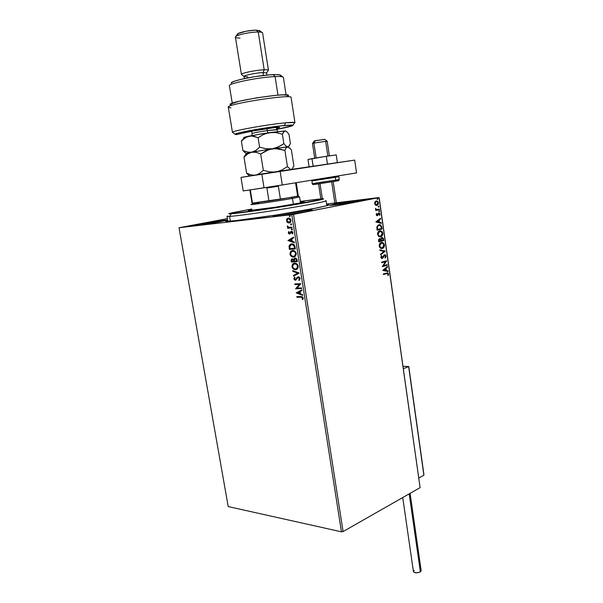 <?xml version="1.0" encoding="UTF-8"?>
<svg xmlns="http://www.w3.org/2000/svg" width="603" height="603" viewBox="0 0 603 603"><rect width="100%" height="100%" fill="white"/><g stroke="black" fill="none" stroke-linecap="round" stroke-linejoin="round"><path stroke-width="0.9" d="M314.645 208.419C287.277 213.839 229.653 222.183 226.117 221.316C225.002 221.218 225.514 220.864 227.663 220.268L225.68 220.969L225.914 221.293L235.268 220.683L276.272 215.015L318.09 207.741L328.356 205.284L328.974 204.824L326.728 204.703C329.102 204.605 329.615 204.809 328.266 205.314L314.645 208.419M279.053 214.796L279.227 215.866L279.053 214.796L273.069 216.258L278.578 215.942L306.784 211.54C295.41 213.816 271.953 217.095 273.069 216.273L279.053 214.796C290.495 212.542 313.153 209.369 312.354 210.146L306.784 211.54L312.354 210.123L306.414 210.522L279.053 214.796M334.567 204.048L334.703 204.937L334.567 204.048L329.728 205.269L335.728 204.816L362.23 200.671C351.933 202.736 328.643 205.992 329.72 205.239L334.567 204.048C344.931 201.997 367.498 198.832 366.73 199.548L362.23 200.671L366.677 199.495L360.323 200.023L334.567 204.048M197.618 224.369L197.784 225.318L197.618 224.369L191.068 225.831L194.912 225.68L220.442 221.685C209.61 223.766 190.051 226.562 190.955 225.914L197.618 224.369C208.472 222.311 227.406 219.598 226.728 220.216L220.442 221.685L226.683 220.268L222.454 220.487L197.618 224.369M228.213 506.58L179.023 227.738L291.769 214.653L341.449 531.816L228.213 506.58L341.449 531.816L291.769 214.653L179.023 227.738L227.391 218.625L179.023 227.738L228.213 506.58M289.455 222.906L287.405 222.507L289.071 222.982L290.48 222.228L291 220.856L290.586 219.243L288.498 218.09L286.598 219.304L286.757 221.806L287.752 222.432L286.742 220.728L287.405 222.507L289.071 222.982L289.817 222.763L290.963 220.291C290.442 218.678 289.553 217.954 288.302 218.105L286.84 218.927L286.742 220.728L286.84 218.927L288.272 218.113M292.071 227.844L291.965 227.18L288.633 227.308L287.322 226.087L288.196 227.565L287.548 227.633L287.654 228.296L292.071 227.844L291.965 227.18L288.95 227.384L287.367 225.974L288.196 227.565L287.548 227.633L287.654 228.296L292.071 227.844M288.302 232.879L288.837 233.806L289.824 234.002L291.777 231.974L292.5 233.979L292.907 232.773L292.5 231.725L291.505 231.281L290.736 231.567L289.726 233.308L288.935 233.06L289.161 231.899L288.724 231.544L288.302 232.879L288.92 231.703L288.302 232.879L289.651 234.032L291.513 231.944L292.357 232.69L292.033 233.64L292.5 233.979L292.892 232.562L291.392 231.288L289.726 233.308L288.837 232.788L289.161 231.899L288.724 231.544L288.302 232.879M295.063 246.936L294.558 245.308L293.495 244.283L290.473 244.177L289.041 246.062L289.35 249.401L295.38 248.926L295.063 246.936C294.483 244.667 293.329 243.65 291.603 243.891L290.322 244.253L289.041 246.062L289.35 249.401L295.38 248.926L295.063 246.936M297.377 261.657L296.842 259.102L295.711 258.122L294.362 258.295L293.744 259.501L292.334 258.785L291.174 259.652L291.347 262.041L297.377 261.657L297.106 259.953L295.071 258.046L293.744 259.501L291.746 258.951L291.347 262.041L297.377 261.657M299.178 273.129L292.704 270.619L292.817 271.327L297.709 273.151L293.465 275.435L293.578 276.144L299.163 273.023L292.704 270.619L292.817 271.327L297.709 273.151L293.465 275.435L293.578 276.144L299.178 273.129M301.5 287.925L297.008 288.083L300.837 283.689L294.807 283.93L294.905 284.578L299.397 284.405L295.568 288.784L301.598 288.573L301.5 287.925L297.008 288.083L300.837 283.689L294.807 283.93L294.905 284.578L299.397 284.405L295.568 288.784L301.598 288.573L301.5 287.925M300.92 297.181L302.322 297.483L302.269 299.314L302.789 299.631L303.256 298.146L302.45 296.766L296.812 296.638L296.917 297.279L301.259 297.083L296.917 297.279L300.92 297.181L302.616 298.048L302.269 299.314L302.789 299.631L303.241 298.025L300.874 296.533L296.812 296.638L296.917 297.279L297.166 296.623L297.256 297.181L300.92 297.181M296.216 292.87L302.668 295.402L302.563 294.694L300.482 293.88L300.113 291.513L301.915 290.586L301.801 289.877L296.216 292.87L302.668 295.402L302.563 294.694L300.482 293.88L300.113 291.513L301.915 290.586L301.801 289.877L296.216 292.87M300.181 278.518L299.676 277.448L298.402 276.8L297.249 277.267L295.545 279.521L294.49 278.925L295.04 277.568L294.588 277.079L293.812 278.473L294.483 279.882L295.591 280.191L297.792 277.689L298.779 277.531L299.563 278.594L298.764 279.965L299.156 280.478L300.181 278.518L298.259 276.8L295.342 279.551L294.445 278.737L295.04 277.568L294.588 277.079L293.834 278.752L295.47 280.199L297.965 277.568L299.563 278.594L298.764 279.965L299.156 280.478L300.181 278.518M294.852 269.481L297.128 269.179L298.297 266.993L297.264 264.25L295.101 263.172L292.598 264.076L291.92 266.654L293.42 269.051L295.96 269.609C294.249 269.745 293.02 268.727 292.267 266.571L291.92 266.654C292.674 268.817 293.902 269.835 295.613 269.692L296.864 269.345L298.251 266.232C297.505 264.039 296.269 263.014 294.558 263.157L293.292 263.511L291.92 266.654L293.842 263.323M292.862 256.848L295.138 256.501L296.299 254.285L295.266 251.534L293.111 250.479L290.601 251.428L289.922 254.036L291.43 256.426L293.97 256.961C292.259 257.119 291.03 256.117 290.269 253.953L289.922 254.036C290.684 256.2 291.912 257.202 293.623 257.044L294.822 256.705L296.254 253.524C295.508 251.323 294.272 250.313 292.561 250.479L291.355 250.818L289.922 254.036L292.214 250.524L290.947 251.345L290.224 253.185L290.706 255.175L292.086 256.539M287.948 240.537L294.415 242.76L294.302 242.044L292.221 241.328L291.837 238.916L293.638 237.861L293.525 237.137L287.948 240.537L294.415 242.76L294.302 242.044L292.221 241.328L291.837 238.916L293.638 237.861L293.525 237.137L287.948 240.537M291.973 229.992L292.395 229.389L291.799 228.884L291.618 229.886L292.395 229.389L291.626 228.936L291.377 229.487L291.973 229.992M291.174 224.896L291.581 224.226L291 223.788L290.578 224.399L291.339 224.851L291.588 224.293L291 223.788L290.578 224.399L291.174 224.896M289.862 216.575L290.284 215.957L289.689 215.459L289.508 216.477L290.284 215.957L289.53 215.512L289.274 216.078L289.862 216.575M379.008 197.543L326.615 203.995L379.151 197.573L420.11 487.631L343.099 531.567L293.518 214.382L379.151 197.573L291.769 214.653L293.518 214.382L343.099 531.567L341.449 531.816L343.099 531.567L420.11 487.631L379.008 197.543M375.496 205.118L376.898 205.442L378.247 204.349L378.367 202.314L377.335 201.108L375.918 201.07L374.825 202.186L374.847 204.304L376.317 205.465L376.898 205.442L378.48 202.819L376.822 200.95L375.028 201.824L374.644 203.595L375.496 205.118M379.393 209.723L379.302 209.113L376.521 209.505L375.42 208.465L376.159 209.776L375.609 209.889L375.699 210.5L379.393 209.723L375.692 210.47L379.393 209.723L379.302 209.113L376.702 209.535L375.458 208.352L376.159 209.776L375.609 209.889L375.699 210.5L379.393 209.723M376.234 214.736L376.679 215.55L377.516 215.64L379.144 213.575L379.747 215.377L380.041 213.877L378.918 212.957L377.35 215.052L376.709 214.736L376.589 213.447L376.227 214.367L377.365 215.686L379.099 213.568L379.747 215.377L380.063 214.02L379.144 212.957L378.277 213.296L377.259 215.083L376.589 213.447L376.234 214.736M381.857 227.165L380.561 224.874L378.036 225.115L376.852 226.924L377.086 230.173L382.114 228.989L381.857 227.165L381.767 229.019L381.857 227.165L379.935 224.67L378.986 224.723L376.83 227.052L377.086 230.173L382.114 228.989L377.079 230.12L381.767 229.019L381.857 227.165M383.764 240.627L383.32 238.313L382.385 237.552L381.277 237.899L380.757 239.12L379.347 238.728L378.571 239.813L378.752 241.878L383.764 240.627L378.744 241.818L383.764 240.627L383.538 239.067L382.347 237.544L380.757 239.12L379.581 238.645L378.594 240.763L378.752 241.878L383.764 240.627M385.249 251.127L379.882 249.823L379.98 250.479L384.043 251.391L380.516 254.285L380.614 254.941L385.249 251.127L380.576 254.707L385.249 251.127L379.882 249.823L379.98 250.479L384.043 251.391L380.516 254.285L380.614 254.941L385.249 251.127M387.164 264.664L383.47 265.689L386.613 260.782L381.639 262.147L381.722 262.75L385.438 261.725L382.279 266.647L387.247 265.26L387.164 264.664L383.47 265.689L386.636 260.918L381.639 262.147L381.722 262.75L385.438 261.725L382.279 266.647L387.247 265.26L387.164 264.664M386.704 273.566L387.948 273.656L387.812 275.307L388.234 275.496L388.581 273.762L387.782 272.797L383.312 273.928L383.402 274.523L387.586 273.423L388.234 275.496L388.596 273.868L387.767 272.797L383.312 273.928L383.402 274.523L386.704 273.566M382.822 270.438L388.128 271.508L388.038 270.86L386.342 270.513L386.033 268.343L387.503 267.099L387.412 266.451L382.807 270.34L388.128 271.508L388.038 270.86L386.342 270.513L386.033 268.343L387.503 267.099L387.412 266.451L382.822 270.438M386.071 256.019L385.445 254.918L384.382 254.775L381.857 257.888L381.36 257.345L381.835 256.034L381.458 255.649L380.9 257.692L381.782 258.499L382.573 258.288L384.654 255.325L385.551 256.087L384.918 257.639L385.234 258.061L386.026 256.825L385.724 256.041L385.091 257.873L386.071 256.019L384.495 254.737L381.85 257.888L381.345 257.255L381.835 256.034L381.458 255.649L380.825 257.383L381.737 258.491L382.913 257.956L384.571 255.34L385.566 256.2L384.918 257.639L385.234 258.061L386.071 256.019M381.699 242.406L384.48 244.788L382.392 242.406L381.435 242.459C379.98 242.783 379.249 244.019 379.227 246.175L381.322 248.519L383.176 248.067L384.518 245.496L383.666 243.077L381.435 242.459L379.506 244.147L379.506 247.094L380.742 248.346L382.31 248.466L381.691 248.549M380.659 236.821L382.264 235.675L382.875 233.527L382.023 231.439L380.237 230.723L378.141 231.929L377.531 234.122L378.609 236.391L380.659 236.821C382.083 236.497 382.815 235.283 382.837 233.173L380.697 230.738L379.777 230.791C378.322 231.092 377.584 232.328 377.568 234.484L379.717 236.873L380.659 236.821M375.918 221.964L381.322 223.351L381.224 222.695L379.498 222.251L379.189 220.042L380.681 218.874L380.591 218.211L375.903 221.866L381.322 223.351L381.224 222.695L379.498 222.251L379.189 220.042L380.681 218.874L380.591 218.211L375.918 221.964M379.31 211.721L379.656 211.125L379.166 210.711L378.82 211.306L379.31 211.721L379.295 210.703L378.82 211.306L379.31 211.721M378.646 207.063L378.993 206.467L378.503 206.053L378.352 206.995L378.993 206.467L378.503 206.053L378.156 206.641L378.646 207.063M377.568 199.45L377.923 198.862L377.425 198.44L377.274 199.382L377.923 198.862L377.425 198.44L377.079 199.028L377.568 199.45M387.36 272.797L388.596 273.868L387.955 275.367L388.211 273.672L387.36 272.797M387.103 266.707L387.503 267.099L385.686 268.358L385.995 270.536L388.038 270.86L387.774 271.433L387.691 270.875L385.995 270.536L385.686 268.358L387.103 266.707M383.666 270.069L385.799 270.408L383.666 270.069L385.566 268.742L383.666 270.069L385.566 268.742L385.799 270.408L383.666 270.069M386.825 264.755L387.247 265.26L382.264 266.571L386.9 265.275L386.825 264.755M385.091 261.747L381.714 262.674L385.091 261.747M386.274 260.88L383.124 265.712L386.274 260.88M384.495 255.34L383.764 255.687L382.196 258.468L384.103 255.408M381.624 257.911L380.998 257.277L381.3 255.86L381.835 256.034L380.998 257.277L381.744 257.896M384.556 254.722L385.724 256.041L384.631 254.737M379.898 249.928L385.234 251.021L379.898 249.928M382.31 248.466C383.734 248.127 384.458 246.898 384.48 244.788L384.134 244.818C384.111 246.921 383.387 248.15 381.963 248.489L382.31 248.466M381.737 248.542L382.83 248.097M383.124 247.848L384.073 246.205L384.111 244.645L383.32 243.099L382.001 242.421M381.511 247.954L380.139 247.479L379.4 246.039L381.352 243.047M381.541 243.024L379.4 246.039L379.724 244.253L380.99 243.137M381.171 243.084L382.302 243.017L383.975 244.939L382.227 247.863L381.413 247.908L379.4 246.039L381.066 247.931L381.669 247.931M379.596 238.645L380.757 239.12L379.596 238.645M381.903 237.559L383.538 239.067L383.418 240.657L382.973 238.343L381.903 237.559M380.915 240.341L380.915 238.931L381.601 238.2L380.915 240.341M379.589 239.255L378.744 240.544L379.988 239.233L380.795 240.74L379.181 241.147L378.722 240.084L379.189 239.323M381.307 240.62L380.84 239.368L381.601 238.2L382.227 238.155L383.169 240.152L380.96 240.642L381.435 238.547L382.332 238.185L383.169 240.152L381.307 240.62M379.091 240.514L379.174 239.647L380.048 239.248L380.795 240.74L379.181 241.147L379.091 240.514M379.988 230.745L382.49 233.203C382.468 235.313 381.737 236.527 380.312 236.851L381.179 236.466M381.48 236.225L382.43 234.59L382.43 232.848L381.676 231.469L380.139 230.753M379.86 236.308L378.473 235.811L377.734 234.363L379.702 231.394M379.882 231.371L377.734 234.363L378.058 232.57L379.34 231.477M379.513 231.424L380.606 231.356L382.332 233.316L380.568 236.218L379.792 236.255L377.734 234.363L379.445 236.286L380.063 236.278M379.189 224.678L381.511 227.195L380.832 225.379L379.189 224.678M377.169 229.472L377.094 226.879L378.722 225.356L377.011 227.293L377.169 229.472M379.219 225.296L380.915 225.989L381.518 228.507L377.516 229.441L377.011 227.293L378.722 225.356L379.83 225.288L381.066 226.268L381.518 228.507L377.516 229.441L377.44 226.841L378.722 225.356M380.274 218.459L380.681 218.874L378.842 220.072L379.159 222.288L381.224 222.695L380.953 223.261L380.877 222.733L379.159 222.288L378.842 220.072L380.274 218.459M376.785 221.678L378.948 222.108L376.785 221.678L378.707 220.412L376.785 221.678L378.707 220.412L378.948 222.108L376.785 221.678M376.83 215.128L376.468 213.666L376.958 213.741L376.332 214.638L377.169 215.09M378.759 212.987L380.063 214.02L379.521 215.226L379.694 213.914L379.046 213.063M378.676 213.605L377.908 215.369L377.086 215.708L378.488 213.643M379.031 210.764L379.656 211.125L379.091 211.706L379.031 210.764M376.438 209.588L375.405 208.532L376.928 209.558M378.963 209.188L379.046 209.761L378.963 209.188M378.367 206.105L378.993 206.467L378.435 207.048L378.367 206.105M376.227 200.972L378.48 202.819L376.566 205.48L377.727 204.681L378.149 202.992L377.244 201.304L376.227 200.972M375.963 204.884L375.013 204.244L374.742 203.151L376.129 201.598M376.468 204.869L375.104 203.505L376.001 201.621L376.777 201.56L378.028 202.91L376.362 204.854L374.757 203.543L376.001 201.621L374.757 203.543L376.34 204.892M377.282 198.493L377.923 198.862L377.365 199.435L377.282 198.493M385.566 268.742L385.799 270.408L384.013 270.046L385.566 268.742M381.518 243.062L383.184 243.416L384.005 245.225L383.508 246.944L381.857 247.931L380.485 247.456L379.724 245.873L380.214 243.981L381.518 243.062M379.86 231.394L381.533 231.778L382.347 233.451L381.865 235.313L380.207 236.278L378.82 235.781L378.051 234.047L378.556 232.298L379.86 231.394M378.707 220.412L378.948 222.108L377.131 221.64L378.707 220.412M376.227 201.606L377.47 201.854L378.028 202.91L377.704 204.259L376.558 204.862M302.932 299.412L302.269 299.314L302.955 297.95L301.259 297.083L302.849 297.633L302.932 299.412M302.631 295.153L296.555 292.779L302.631 295.153M300.158 293.525L299.879 291.716L300.158 293.525M297.656 292.779L299.533 291.807L299.819 293.623L297.656 292.779L299.533 291.807L299.819 293.623L297.656 292.779M301.59 288.49L295.568 288.784L299.736 284.307L294.905 284.578L295.161 283.915L295.251 284.48L299.736 284.307L295.915 288.686L301.59 288.49M298.802 277.357L299.91 278.496L299.103 279.867L299.42 280.289L298.764 279.965L299.91 278.496L298.357 277.448M295.93 280.101L293.834 278.752L294.701 277.207L294.279 279.053L295.93 280.101M295.689 279.46L298.138 276.807M298.063 276.845L295.787 279.453M293.902 275.97L293.465 275.435L298.048 273.061L292.817 271.327L293.081 270.762L293.156 271.237L298.048 273.061L293.804 275.345L293.902 275.97M293.48 263.526L292.334 265.094L292.297 266.76L293.058 268.312L294.603 269.405M296.774 264.242L297.98 266.202C297.377 264.431 296.39 263.601 295.003 263.73L294.656 263.812C296.043 263.692 297.03 264.513 297.633 266.292L296.533 268.757L295.508 269.044C294.136 269.157 293.141 268.335 292.53 266.594L293.638 264.099L296.435 264.031M296.171 268.915L296.872 268.674L297.98 266.202L297.694 267.845L296.277 268.9M295.003 263.73L294.347 263.85M291.664 259.252L291.694 261.958L297.369 261.596L291.347 262.041L291.159 260.843L292.251 258.793M294.95 258.076L294.083 259.411L294.988 258.061M295.651 258.619L296.608 259.26L296.993 260.956L296.88 260.202L295.191 258.702M292.794 259.358L294.128 261.137L292.794 259.358M292.915 259.35L293.819 259.923L293.782 261.227L291.86 261.348L292.447 259.441L293.48 260.006L293.782 261.227L291.86 261.348L291.769 259.931L292.447 259.441M294.4 261.182L294.256 259.81L295.523 258.619L296.993 260.956L294.4 261.182L294.347 259.358L295.176 258.702L296.269 259.343L296.653 261.039L294.4 261.182M294.784 251.549L295.983 253.509C295.387 251.73 294.392 250.908 293.005 251.052L292.659 251.134C294.045 250.991 295.04 251.813 295.636 253.592L294.498 256.109L293.518 256.388C292.146 256.516 291.151 255.71 290.533 253.961L291.694 251.413L294.445 251.338M294.121 256.275L294.837 256.026L295.983 253.509L295.704 255.167L294.287 256.237M293.005 251.052L292.576 251.119M295.372 248.873L289.35 249.401L289.041 246.062L291.241 243.936L289.448 245.715L289.696 249.318L295.372 248.873M291.882 244.486L294.234 245.398L295.003 248.24L289.862 248.692L289.659 246.363L291.453 244.584M291.701 244.554L294.46 245.775L291.701 244.554L293.616 245.172L294.543 247.607L294.46 245.775L295.003 248.24L294.89 247.524L294.656 248.315L289.862 248.692L289.93 245.549L291.701 244.554M294.377 242.557L288.294 240.461L294.377 242.557M291.905 241.019L291.264 239.255L291.905 241.019M289.387 240.356L291.264 239.255L291.55 241.102L289.387 240.356L291.264 239.255L291.55 241.102L289.387 240.356M289.794 233.293L290.736 231.567L291.43 231.281L290.247 233.097M291.988 231.869L292.659 232.434L292.666 233.768L292.033 233.64L292.704 232.615L291.867 231.869M289.968 233.956L288.649 232.803L289.968 233.956M292.191 229.916L291.377 229.487L291.927 228.891L292.191 229.916M292.063 227.806L287.654 228.296L287.91 227.595L288.008 228.22L292.063 227.806M288.551 227.497L287.292 226.487L287.646 226.117L288.551 227.497M291.385 224.821L290.578 224.399L291.136 223.796L291.385 224.821M288.242 218.12L286.953 219.228L286.802 220.992L287.752 222.432L289.463 222.906M288.611 218.723L289.953 218.987L290.729 220.072L290.578 221.437L289.463 222.221M289.297 222.251L290.767 220.283L288.445 218.768M286.938 220.736L287.819 218.942L288.762 218.701L290.767 220.283L288.965 222.319L286.938 220.736L286.99 219.929L288.121 218.829L289.606 219.062L290.442 220.57L289.794 221.994L288.061 222.183L286.938 220.736M290.035 216.492L289.274 216.078L289.832 215.467L289.862 216.402M294.656 263.812L296.435 264.325L297.603 266.134L297.347 267.936L295.937 268.983L293.955 268.667L292.561 266.745L292.885 264.815L294.656 263.812M292.659 251.134L294.641 251.79L295.613 253.433L295.357 255.25L293.94 256.32L291.965 256.026L290.601 254.27L290.887 252.167L292.659 251.134M314.253 140.966L324.746 139.331L315.279 140.703L313.907 143.069L327.173 141.132L325.68 141.517L327.851 156.087M329.366 155.883L327.173 141.125L313.907 143.069L316.153 157.941L313.907 143.069L312.467 143.454L314.698 158.174M320.035 183.674L322.319 198.786L320.035 183.674M331.688 181.85L334.831 202.977M314.992 140.959L314.306 140.996M327.097 141.102L324.738 139.331L323.69 139.602M312.512 143.469L313.907 143.069L315.279 140.703L314.276 140.996L312.565 143.393M423.962 474.84L408.759 366.556L402.977 366.307L408.638 366.571L403.324 368.765L408.638 366.571L423.864 475.179L418.753 478.028L423.864 475.179L423.856 474.576M402.729 497.55L413.424 571.546C414.758 573.136 417.072 573.242 420.374 571.848L409.196 493.857L420.374 571.848L421.158 570.657L410.093 493.344M421.15 570.611L419.854 572.141L416.296 572.85L413.62 571.991L413.552 571.003L414.223 570.34M420.185 569.692L421.128 570.506M327.467 164.106L326.298 156.305L336.248 154.926L337.386 162.644L336.248 154.926L326.298 156.305L327.467 164.106M307.99 159.494L309.105 166.812L307.99 159.494L311.992 158.612L313.145 166.217L311.992 158.612L326.298 156.305L307.99 159.494M240.981 177.418L354.692 160.097L356.539 172.903L282.287 184.963L356.539 172.903L354.692 160.097L280.101 171.079L282.287 184.963L280.101 171.079L261.792 173.95L264.024 187.819L282.287 184.963L243.205 190.947L264.024 187.819L261.792 173.95L240.981 177.418L243.205 190.947L240.981 177.418M335.728 180.109L335.11 181.292L335.728 180.109L339.285 179.468C338.358 180.659 340.401 180.312 335.253 181.247L317.238 184.073C311.623 184.955 312.919 184.412 312.15 183.704L335.728 180.109L335.321 177.335L335.728 180.109L315.904 183.026M339.285 179.468L338.878 176.717L311.849 180.93M336.595 181.036L338.381 180.681M338.027 180.712L335.954 180.983M315.309 184.217L314.208 184.412M335.11 181.292L313.545 184.541M313.356 184.593L333.263 181.593M311.841 180.953L335.321 177.335M227.663 215.987C226.351 216.432 226.984 216.583 229.57 216.417L231.318 213.801C228.846 213.975 228.22 213.861 229.464 213.447L251.775 209.015L231.921 212.806L228.959 213.65L230.037 213.877L275.292 207.809L321.957 199.503L323.57 198.854L319.454 198.998L300.286 201.402L323.133 198.779C326.577 198.877 311.238 201.967 287.661 205.834C264.137 209.693 238.517 213.296 231.318 213.801L229.57 216.417L226.999 216.319L227.836 221.316M248.165 210.673L275.692 207.161L299.676 203.038L304.304 201.869L300.392 202.088L302.073 201.915L302.163 202.518L302.073 201.915L304.304 201.884C305.819 202.487 258.506 210.146 249.815 210.696L248.195 210.643L251.964 209.693L248.172 210.703M230.361 221.15L229.57 216.417L230.361 221.15M326.879 205.744L326.14 200.791C326.133 201.492 308.389 204.952 284.661 208.789C260.971 212.633 236.685 215.98 229.57 216.417C237.054 215.957 263.918 212.218 288.588 208.148C313.311 204.085 329.306 200.784 325.635 200.641M295.658 183.342L296.352 183.274L295.666 183.41L297.656 196.194L280.433 199.254L298.319 195.983L291.49 197.392L292.455 198.417L299.382 196.88L298.236 196.035M300.513 202.872L299.593 196.925L292.455 198.417L293.367 204.221L292.455 198.417C278.269 200.98 249.695 205.193 251.119 204.515L258.906 202.91M251.413 204.394C246.612 205.623 277.086 201.198 292.455 198.417L291.49 197.392L252.318 203.121M295.56 182.807L296.194 183.274L295.666 183.41L297.656 196.194L280.433 199.254L278.375 186.229L266.88 188.03L268.968 201.048L252.491 203.264L250.411 190.495L249.966 190.533L252.039 203.234L252.491 203.264L250.207 190.48M268.968 201.048L280.433 199.254L278.375 186.229L266.88 188.03L268.968 201.048M298.319 195.983L296.352 183.274M285.596 122.801C267.747 124.414 232.087 130.828 232.479 132.298L232.931 132.637L232.464 132.426C230.195 131.198 267.061 124.474 285.596 122.801C291.535 122.243 294.656 122.19 294.95 122.643L294.415 123.125L294.829 122.537L285.596 122.801L284.36 125.484L285.596 122.801M236.203 134.612L235.095 134.243C234.823 132.931 267.815 127.029 284.36 125.484L291.731 125.032L292.779 125.13L292.621 125.688L276.581 129.389C287.948 127.271 293.405 125.876 292.952 125.183L280.689 125.876L257.775 129.17L239.007 132.871L235.652 133.896L235.087 134.258L236.203 134.612L252.559 131.039L236.203 134.612M282.671 76.89L280.794 75.473C280.599 74.727 278.051 74.455 273.144 74.644L275.096 76.573C280.448 76.347 283.214 76.641 283.402 77.44L283.402 77.47M262.041 32.434L259.946 30.859L256.313 30.15L258.242 32.012L264.189 69.79L263.006 72.571L266.571 72.948L263.006 72.571L263.466 75.473L263.006 72.571C256.245 72.775 243.258 75.473 244.072 76.483C243.378 75.443 256.29 72.775 263.006 72.571L264.189 69.79C266.858 69.699 268.282 69.858 268.456 70.28L268.456 70.265C268.245 69.858 266.82 69.699 264.189 69.79L258.242 32.012C260.843 32.027 262.29 32.306 262.576 32.841M268.456 70.28L262.599 32.901C262.395 32.328 260.941 32.027 258.242 32.012C250.019 31.876 234.333 35.434 235.411 37.16L241.441 74.516C240.446 73.272 256.071 70.008 264.189 69.79C256.117 70.008 240.567 73.242 241.441 74.493L244.064 76.468L247.78 76.867M286.093 94.882L283.387 77.38C283.071 76.626 280.305 76.355 275.096 76.573L277.991 95.153L275.096 76.573C258.936 77.146 227.323 83.613 229.419 85.83L232.276 103.234M294.95 122.643L291.076 97.43C291.935 93.751 225.123 104.213 228.326 107.259L232.464 132.426M232.2 105.201L230.21 104.651M230.406 104.183L239.007 101.289L256.81 97.807L275.782 95.342L282.875 94.875L288.264 95.266M288.468 95.673L286.515 96.827M276.438 128.492L279.702 127.421L274.893 127.534L252.559 131.039C261.574 129.019 281.088 126.464 279.686 127.482L276.438 128.492M231.484 82.694L234.605 81.164L241.125 79.325L254.994 76.641L269.232 74.893L276.355 74.584L280.244 75.006M280.794 75.473L280.395 76.084M238.441 35.042L237.318 34.499L237.906 33.678L245.836 31.281L254.519 30.195L259.667 30.595M259.968 30.919L259.275 31.748M239.979 38.049C237.069 38.049 235.539 37.733 235.404 37.1C234.665 35.351 250.139 31.884 258.242 32.012L256.313 30.15C249.567 30.029 236.708 32.924 237.296 34.409L235.894 36.406M229.449 85.89C226.856 83.727 258.755 77.146 275.096 76.573L273.144 74.644C258.167 75.141 229.012 81.179 231.318 83.222M288.49 95.598C290.631 91.746 225.831 101.892 230.248 104.718M230.941 107.884L228.394 107.364C223.502 104.462 293.073 93.533 291.091 97.513M252.122 133.572C253.486 132.886 258.514 131.891 267.204 130.587L267.777 132.652M251.798 135.547L252.122 133.602C253.162 132.946 258.19 131.944 267.204 130.587L266.88 128.545L267.204 130.587L276.641 129.781M290.631 169.526L287.443 166.601L284.91 150.388L286.139 147.901L287.691 146.906L290.458 148.805L291.422 150.102L293.872 165.908L291.829 169.353L293.872 165.908L291.422 150.102L289.87 148.142L287.691 146.906L272.307 148.783L278.692 148.813L284.91 150.388L287.443 166.601L282.008 169.918L277.87 171.433L282.008 169.918L287.443 166.601L290.631 169.526M246.318 153.908L244.004 157.157L246.612 173.151L248.82 175.307L246.612 173.151L244.004 157.157L247.592 153.991L251.722 152.212L256.185 152.318L260.7 153.984L263.315 170.302L259.607 173.415L256.637 174.81L259.607 173.415L263.315 170.302L260.7 153.984L266.209 150.66L272.307 148.783L251.722 152.212L256.185 152.318L260.7 153.984L269.202 149.491L275.481 148.564L284.91 150.388L286.139 147.901L287.691 146.906L285.86 146.016L283.855 143.612L278.39 146.913L272.307 148.783L288.317 146.921L285.86 146.016L283.855 143.612L282.392 134.228L284.375 131.153L285.98 131.1M254.195 175.217L251.006 174.87L246.612 173.151L251.006 174.87L254.195 175.217M274.109 172.021L269.579 171.832L263.315 170.302L269.579 171.832L274.109 172.021M245.466 154.647L244.004 157.157L247.592 153.991L251.722 152.212L245.986 154.134M288.4 147.042L287.691 146.906L288.505 146.627M243.695 137.597L261.295 133.851L285.204 130.934L287.036 131.914L288.98 134.356L290.397 143.499L288.536 146.612M247.245 153.629L246.265 153.501L251.722 152.212L247.305 152.107L242.911 150.471L245.15 152.785L242.911 150.471L241.404 141.208L243.137 139.444L246.974 136.806L249.114 136.09L253.577 136.12L258.092 137.718L263.617 134.409L269.745 132.554L249.114 136.09C245.022 136.971 243.228 137.537 243.733 137.778L243.311 138.388M251.722 152.212L272.307 148.783L265.915 148.753L259.607 147.17L255.906 150.418L251.722 152.212L249.529 152.386L245.089 151.436L242.911 150.471L241.404 141.208L244.984 137.951L249.114 136.09L251.323 135.871L258.092 137.718L263.617 134.409L269.745 132.554L276.136 132.615L282.392 134.228L283.636 131.831L285.204 130.934L269.745 132.554L276.136 132.615L282.392 134.228L283.855 143.612L281.194 145.398L275.435 148.067L272.307 148.783L265.915 148.753L259.607 147.17L258.092 137.718L259.607 147.17L255.906 150.418L251.722 152.212M243.74 138.102L244.682 137.868L243.665 137.74M285.973 131.137L285.204 130.934L287.036 131.914L288.98 134.356L290.397 143.499L289.214 145.918M242.105 139.851L241.404 141.208L242.105 139.851M267.875 132.826L267.204 130.587L275.805 129.66M336.338 202.796L333.188 181.609M320.849 198.877L318.588 183.885M402.977 366.292L408.691 366.556M423.969 474.9L408.789 366.601M338.878 176.717L337.989 175.91M312.15 183.704L312.068 180.124M232.479 132.298L235.095 134.243M268.456 70.265L266.571 72.948L266.91 75.104M244.403 78.586L244.072 76.483M229.004 106.497L228.394 107.364M294.829 122.537L292.952 125.183M277.599 131.529L276.272 127.406M249.83 175.94L247.78 174.425M246.265 153.501L244.321 152.062M252.122 133.602L251.737 131.22"/></g></svg>
